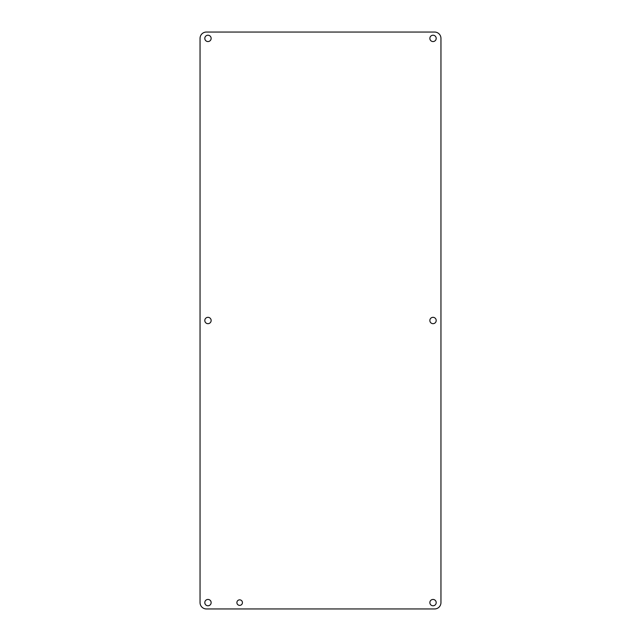 <?xml version="1.0" encoding="UTF-8"?>
<svg xmlns="http://www.w3.org/2000/svg" width="641" height="641" viewBox="0 0 641 641"><rect width="100%" height="100%" fill="white"/><g stroke="black" fill="none" stroke-linecap="round" stroke-linejoin="round"><path stroke-width="0.96" d="M436.2 320.5A3.173 3.173 0 0 1 431.441 323.248A3.173 3.173 0 0 1 431.441 317.752A3.173 3.173 0 0 1 436.2 320.5M211.145 320.5A3.173 3.173 0 0 1 206.386 323.248A3.173 3.173 0 0 1 206.386 317.752A3.173 3.173 0 0 1 211.145 320.5M436.2 38.388A3.173 3.173 0 0 1 431.441 41.136A3.173 3.173 0 0 1 431.441 35.648A3.173 3.173 0 0 1 436.2 38.388M242.434 602.612A2.764 2.764 0 0 1 238.284 605.008A2.764 2.764 0 0 1 238.284 600.216A2.764 2.764 0 0 1 242.434 602.612M211.145 602.612A3.173 3.173 0 0 1 206.386 605.352A3.173 3.173 0 0 1 206.386 599.864A3.173 3.173 0 0 1 211.145 602.612M436.2 602.612A3.173 3.173 0 0 1 431.441 605.352A3.173 3.173 0 0 1 431.441 599.864A3.173 3.173 0 0 1 436.2 602.612M211.145 38.388A3.173 3.173 0 0 1 206.386 41.136A3.173 3.173 0 0 1 206.386 35.648A3.173 3.173 0 0 1 211.145 38.388M200.048 602.612L200.048 38.388A6.338 6.338 0 0 1 206.386 32.05L434.614 32.05A6.338 6.338 0 0 1 440.952 38.388L440.952 602.612A6.338 6.338 0 0 1 434.614 608.95L206.386 608.95A6.338 6.338 0 0 1 200.048 602.612"/></g></svg>
